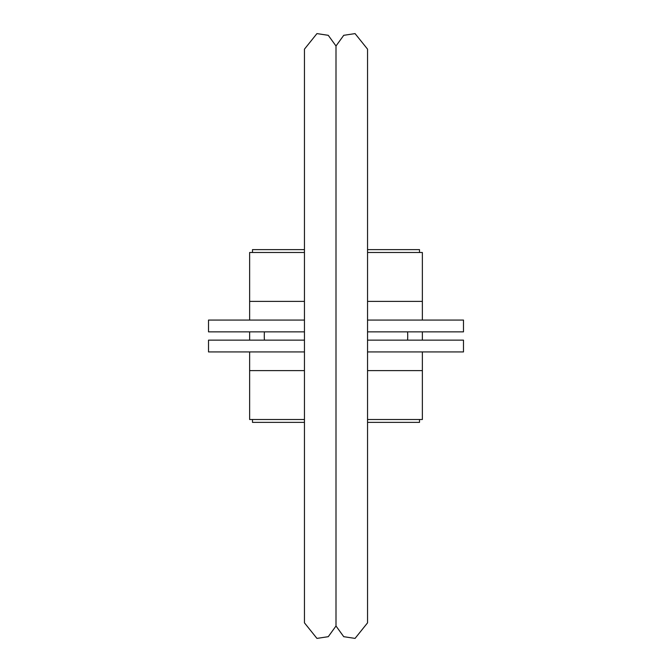 <?xml version="1.0" encoding="UTF-8"?>
<svg xmlns="http://www.w3.org/2000/svg" width="672" height="672" viewBox="0 0 672 672"><rect width="100%" height="100%" fill="white"/><g stroke="black" fill="none" stroke-linecap="round" stroke-linejoin="round"><path stroke-width="1.01" d="M367.55 622.843L355.06 638.4L343.736 636.686L336 626.01L328.264 636.686L316.94 638.4L304.45 622.843L304.45 49.157L316.94 33.6L328.264 35.314L336 45.99L336 626.01L336 45.99L343.736 35.314L355.06 33.6L367.55 49.157L367.55 622.826M367.55 351.935L463.487 351.935L463.487 340.141L367.55 340.141M304.45 340.141L208.513 340.141L208.513 351.935L304.45 351.935M249.631 331.859L249.631 340.141M422.369 340.141L422.369 331.859M367.55 331.859L463.487 331.859L463.487 320.065L367.55 320.065M304.45 320.065L208.513 320.065L208.513 331.859L304.45 331.859M422.369 320.065L422.369 301.4L367.55 301.4M304.45 301.4L249.631 301.4L249.631 320.065M249.631 301.4L249.631 252.496L304.45 252.496M304.45 419.504L249.631 419.504L249.631 351.935M422.369 351.935L422.369 419.504L367.55 419.504M367.55 252.496L422.369 252.496L422.369 301.4M419.504 252.496L419.504 249.631L367.55 249.631M304.45 249.631L252.496 249.631L252.496 252.496M252.496 419.504L252.496 422.369L304.45 422.369M367.55 422.369L419.504 422.369L419.504 419.504M422.369 370.6L367.55 370.6M304.45 370.6L249.631 370.6M407.593 340.141A71.711 71.711 0 0 0 407.593 331.859M264.407 331.859A71.711 71.711 0 0 0 264.407 340.141"/></g></svg>
